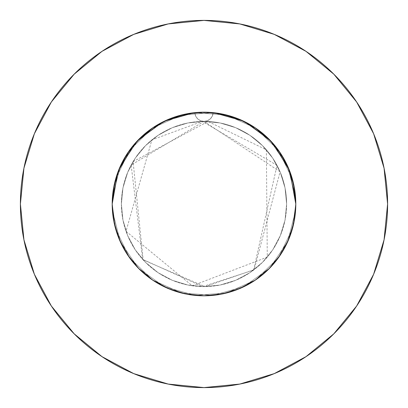 <?xml version="1.0" encoding="UTF-8"?>
<svg xmlns="http://www.w3.org/2000/svg" width="408" height="408" viewBox="0 0 408 408"><rect width="100%" height="100%" fill="white"/><g stroke="black" fill="none" stroke-linecap="round" stroke-linejoin="round"><path stroke-width="0.31" stroke-dasharray="2.04 1.53" d="M117.708 172.676L121.278 164.195L129.127 150.889L139.072 139.102L152.99 127.673L168.841 119.197L177.332 116.158L186.089 113.965L204 112.2L213.976 112.746L232.657 116.785L241.602 120.253L250.14 124.639L258.142 129.861L265.572 135.91L273.258 143.744L279.924 152.398L285.529 161.808L289.981 171.834L292.505 179.627L294.326 187.624L295.8 204L295.295 194.397L293.785 184.875L287.819 166.556L278.159 149.894L265.261 135.629L253.751 126.847L247.518 123.17L241.041 120.008L227.389 115.229L213.17 112.659A91.8 91.8 0 0 1 295.8 204L294.841 190.776L292 177.873L285.381 161.517L280.918 153.898L275.772 146.763L268.903 139.077L261.212 132.207L252.838 126.271L243.821 121.288L234.289 117.341L224.42 114.5L214.271 112.776L203.969 112.2L214.271 112.776L224.42 114.5L234.289 117.341L243.821 121.288L252.838 126.271L261.212 132.207L268.903 139.077L275.772 146.763L280.918 153.898L285.381 161.517L292 177.873L294.841 190.776L295.8 204A91.8 91.8 0 0 0 204 112.2A91.8 91.8 0 0 0 112.2 204L112.705 194.397L114.215 184.875L120.181 166.556L129.841 149.894L142.739 135.629L154.249 126.847L160.482 123.17L166.959 120.008L180.611 115.229L194.83 112.659A91.8 91.8 0 0 1 213.17 112.659L194.024 112.746L175.343 116.785L166.398 120.253L157.86 124.639L149.858 129.861L142.428 135.91L134.742 143.744L128.076 152.398L122.471 161.808L118.019 171.834L115.495 179.627L113.674 187.624L112.2 204L112.776 193.749L114.495 183.595L118.294 171.105L114.495 183.595L112.776 193.749L112.2 204A91.8 91.8 0 0 1 194.83 112.659L203.934 112.2M192.459 112.929L194.83 112.659L195.656 116.03L197.671 118.85L200.593 120.722L204 121.38A82.62 82.62 0 0 0 121.38 204A82.62 82.62 0 0 1 204 121.38A82.62 82.62 0 0 1 286.62 204A82.62 82.62 0 0 0 204 121.38L187.884 122.966L172.385 127.668L158.1 135.303L145.579 145.579L135.303 158.1L127.668 172.385L122.966 187.884L121.38 204L122.966 220.116L127.668 235.615L135.303 249.9L145.579 262.421L158.1 272.697L172.385 280.332L187.884 285.034L204 286.62L220.116 285.034L235.615 280.332L249.9 272.697L262.421 262.421L272.697 249.9L280.332 235.615L285.034 220.116L286.62 204L285.034 187.884L280.332 172.385L272.697 158.1L262.421 145.579L249.9 135.303L235.615 127.668L220.116 122.966L204 121.38L207.407 120.722L210.329 118.85L212.344 116.03L213.17 112.659L215.541 112.929M356.623 306.051L373.626 274.263L384.071 239.817L387.6 204A183.6 183.6 0 0 0 204 20.4A183.6 183.6 0 0 0 20.4 204A183.6 183.6 0 0 0 204 387.6A183.6 183.6 0 0 0 387.6 204L384.071 168.183L373.626 133.737L356.658 101.995M294.377 220.106L295.8 204A91.8 91.8 0 0 0 204 112.2A91.8 91.8 0 0 0 112.2 204L112.776 214.251L113.965 221.901L112.2 204L112.776 214.251L114.495 224.405L117.351 234.32M194.983 112.644L201.374 112.236L194.983 112.644L186.089 113.965L194.983 112.644M113.623 220.106L112.2 204A91.8 91.8 0 0 0 204 295.8A91.8 91.8 0 0 0 295.8 204L294.841 217.224L295.8 204A91.8 91.8 0 0 1 204 295.8A91.8 91.8 0 0 1 112.2 204L113.159 190.776L115.999 177.873L122.619 161.517L127.082 153.898L132.228 146.763L139.097 139.077L146.788 132.207L155.162 126.271L164.179 121.288L173.711 117.341L183.58 114.5L193.729 112.776L204.031 112.2L193.729 112.776L183.58 114.5L173.711 117.341L164.179 121.288L155.162 126.271L146.788 132.207L139.097 139.077L132.228 146.763L127.082 153.898L122.619 161.517L115.999 177.873L113.159 190.776L112.2 204L112.776 214.251L113.99 222.054M213.017 112.644L206.626 112.236L213.017 112.644L221.911 113.965L213.017 112.644M230.668 116.158L221.911 113.965L239.129 119.187L255 127.673L239.159 119.197L230.668 116.158L221.911 113.965L204 112.2L221.911 113.965L239.129 119.187L255 127.673L239.159 119.197L230.668 116.158M289.384 170.284L286.722 164.195L278.873 150.889L268.928 139.102L255.01 127.673L268.913 139.087L280.327 153L288.813 168.871L289.92 171.666M290.649 173.68L293.505 183.595L290.649 173.68M295.224 193.749L293.505 183.595L295.224 193.749L295.8 204L295.224 193.749M295.8 203.985L294.035 186.089L290.292 172.676L286.722 164.195L278.873 150.889L268.928 139.102L255.026 127.689M118.616 170.284L121.278 164.195L129.127 150.889L139.072 139.102L152.99 127.673L168.841 119.197L177.332 116.158L186.089 113.965L168.871 119.187L186.089 113.965L204 112.2M203.969 295.8L214.271 295.224L203.969 295.8L214.271 295.224L224.42 293.5L234.289 290.659L243.821 286.712L252.838 281.729L261.212 275.793L268.903 268.923L275.772 261.237L280.918 254.102L285.381 246.483L292 230.127L293.464 224.568M280.918 254.102L285.381 246.483L280.918 254.102L275.772 261.237L268.903 268.923L261.212 275.793L252.838 281.729L243.821 286.712L234.289 290.659L224.42 293.5L214.271 295.224L224.42 293.5L234.289 290.659L243.821 286.712L252.838 281.729L261.212 275.793L268.903 268.923L275.772 261.237L280.357 254.954M118.381 237.114L121.278 243.806L129.127 257.111L139.072 268.897L152.99 280.327L168.841 288.803L177.332 291.842L186.089 294.035L194.983 295.356L201.374 295.764M140.276 270.081L152.949 280.296M285.381 246.483L292 230.127L285.381 246.483M204.031 295.8L193.729 295.224L204.031 295.8L193.729 295.224L183.58 293.5L173.711 290.659L164.179 286.712L155.162 281.729L146.788 275.793L139.097 268.923L129.127 257.111L121.278 243.806L118.407 237.186L121.278 243.806L129.127 257.111L139.072 268.897L152.99 280.327L168.871 288.813L186.089 294.035L194.983 295.356L186.089 294.035L168.871 288.813L153 280.327L168.841 288.803L177.332 291.842L186.089 294.035L168.871 288.813L153 280.327L168.841 288.803L177.332 291.842L186.089 294.035L204 295.8L186.089 294.035L204 295.8L221.911 294.035L213.017 295.356L206.626 295.764M139.072 268.897L132.228 261.237L127.082 254.102L122.619 246.483L115.999 230.127L114.536 224.568M230.668 291.842L221.911 294.035L213.017 295.356L221.911 294.035L204 295.8L221.911 294.035L239.129 288.813L221.911 294.035L230.668 291.842L221.911 294.035L239.129 288.813L255 280.327L239.159 288.803L230.668 291.842M289.145 238.313L286.722 243.806L278.873 257.111L268.928 268.897L255.01 280.327L239.129 288.813L255 280.327L268.816 269.01M294.01 222.054L290.649 234.32M280.327 153L288.813 168.871L294.035 186.089L295.8 204L295.224 214.251L294.035 221.901L288.813 239.129L286.722 243.806L278.873 257.111L268.928 268.897L255.01 280.327L268.913 268.913L255 280.327M152.975 280.311L139.087 268.913L127.673 255L119.187 239.129L113.965 221.911L112.2 204L113.159 217.224L112.2 203.985M122.619 246.483L115.999 230.127L122.619 246.483L127.082 254.102L122.619 246.483M132.228 261.237L127.082 254.102L132.228 261.237L139.097 268.923L132.228 261.237M146.788 275.793L139.097 268.923L146.788 275.793L155.162 281.729L146.788 275.793M164.179 286.712L155.162 281.729L164.179 286.712L173.711 290.659L164.179 286.712M183.58 293.5L173.711 290.659L183.58 293.5L193.729 295.224L183.58 293.5M289.619 237.114L286.722 243.806L278.873 257.111L268.928 268.897M153 280.327L139.087 268.913L127.673 255L119.187 239.129L113.965 221.911L112.2 204L115.637 179.112L129.479 150.389L152.311 128.137L181.376 115.031L213.17 112.659L243.856 121.303L269.734 139.924L287.686 166.27L295.545 197.166L295.8 204L292.363 228.888L278.521 257.611L255.689 279.863L226.624 292.97L194.83 295.341L164.144 286.697L138.266 268.076L120.314 241.73L112.455 210.834L112.2 204L115.637 179.112L129.479 150.389L152.311 128.137L181.376 115.031L213.17 112.659L243.856 121.303L269.734 139.924L287.686 166.27L295.545 197.166L295.8 204L292.363 228.888L278.521 257.611L255.689 279.863L226.624 292.97L194.83 295.341L164.144 286.697L138.266 268.076L120.314 241.73L112.455 210.834L112.2 204L115.637 179.112L129.479 150.389L152.311 128.137L181.376 115.031L213.17 112.659A9.18 9.18 0 0 1 204 121.38A9.18 9.18 0 0 1 194.83 112.659A9.18 9.18 0 0 0 204 121.38A9.18 9.18 0 0 0 213.17 112.659L243.856 121.303L269.734 139.924L287.686 166.27L295.545 197.166L295.8 204L292.363 228.888L278.521 257.611L255.689 279.863L226.624 292.97L194.83 295.341L164.144 286.697L138.266 268.076L120.314 241.73L112.455 210.834L112.2 204L115.637 228.888L129.479 257.611L152.311 279.863L181.376 292.97L213.17 295.341L243.856 286.697L269.734 268.076L287.686 241.73L295.545 210.834L295.8 204L292.363 179.112L278.521 150.389L255.689 128.137L226.624 115.031L194.83 112.659L164.144 121.303L138.266 139.924L120.314 166.27L112.455 197.166L112.2 204L115.637 228.888L129.479 257.611L152.311 279.863L181.376 292.97L213.17 295.341L243.856 286.697L269.734 268.076L287.686 241.73L295.545 210.834L295.8 204L292.363 179.112L278.521 150.389L255.689 128.137L226.624 115.031L194.83 112.659L164.144 121.303L138.266 139.924L120.314 166.27L112.455 197.166L112.2 204L115.637 228.888L129.479 257.611L152.311 279.863L181.376 292.97L213.17 295.341L243.856 286.697L269.734 268.076L287.686 241.73L295.545 210.834L295.8 204L292.363 179.112L278.521 150.389L255.689 128.137L226.624 115.031L194.83 112.659A91.8 91.8 0 0 1 213.17 112.659L212.344 116.03L210.329 118.85L207.407 120.722L204 121.38L220.116 122.966L235.615 127.668L249.9 135.303L262.421 145.579L272.697 158.1L280.332 172.385L285.034 187.884L286.62 204L285.034 220.116L280.332 235.615L272.697 249.9L262.421 262.421L249.9 272.697L235.615 280.332L220.116 285.034L204 286.62L187.884 285.034L172.385 280.332L158.1 272.697L145.579 262.421L135.303 249.9L127.668 235.615L122.966 220.116L121.38 204L122.966 187.884L127.668 172.385L135.303 158.1L145.579 145.579L158.1 135.303L172.385 127.668L187.884 122.966L204 121.38L200.593 120.722L197.671 118.85L195.656 116.03L194.83 112.659L164.144 121.303L138.266 139.924L120.314 166.27L112.455 197.166L112.2 204L113.965 186.089L112.2 204A91.8 91.8 0 0 0 204 295.8A91.8 91.8 0 0 0 295.8 204L295.224 214.251L294.035 221.901L295.8 204L295.224 214.251L294.035 221.901L288.813 239.129L280.327 255L268.913 268.913L280.327 255L288.813 239.129L280.311 255.026M243.571 121.166L247.702 123.267M271.096 141.346L273.722 144.284M295.8 204L294.035 221.911L295.8 204M134.278 144.284L136.904 141.346M160.298 123.267L164.429 121.166M127.689 152.975L119.187 168.871L113.965 186.089L119.187 168.871L127.673 153L139.087 139.087L153 127.673L168.871 119.187L153 127.673M306.051 51.377L274.263 34.374L239.817 23.929L204 20.4L168.183 23.929L133.737 34.374L101.995 51.342M51.377 101.949L34.374 133.737L23.929 168.183L20.4 204L23.929 239.817L34.374 274.263L51.342 306.005M101.949 356.623L133.737 373.626L168.183 384.071L204 387.6L239.817 384.071L274.263 373.626L306.005 356.658M113.965 221.911L119.187 239.129L127.673 255M288.813 239.129L294.035 221.911M121.38 204A82.62 82.62 0 0 0 204 286.62A82.62 82.62 0 0 0 286.62 204A82.62 82.62 0 0 1 204 286.62A82.62 82.62 0 0 1 121.38 204M204 121.38L280.087 171.799L254.118 269.683L205.04 286.615L143.188 259.927L133.084 161.609L208.049 121.477L266.368 149.812L267.281 257.122L192.26 285.784L126.021 231.3L151.893 139.883L202.312 121.395L277.012 165.337L253.613 270.065L202.654 286.61L142.657 259.345L131.136 165.051L204 121.38"/><path stroke-width="0.61" d="M289.145 238.313L290.649 234.32L288.808 239.144L294.035 221.911L295.8 204A91.8 91.8 0 0 1 204 295.8A91.8 91.8 0 0 1 112.2 204A91.8 91.8 0 0 1 204 112.2A91.8 91.8 0 0 1 295.8 204L294.035 186.089L288.813 168.871L280.327 153L268.913 139.087L255 127.673L239.129 119.187L221.911 113.965L204 112.2L186.089 113.965L168.871 119.187L153 127.673L139.087 139.087L127.673 153L119.187 168.871L113.965 186.089L112.2 204L113.99 222.054M20.4 204A183.6 183.6 0 0 1 204 20.4A183.6 183.6 0 0 1 387.6 204A183.6 183.6 0 0 1 204 387.6A183.6 183.6 0 0 1 20.4 204L23.929 239.817L34.374 274.263L51.342 306.005L74.174 333.826L101.995 356.658L133.737 373.626L168.183 384.071L204 387.6L239.817 384.071L274.263 373.626L306.005 356.658L333.826 333.826L356.658 306.005L373.626 274.263L384.071 239.817L387.6 204L384.071 168.183L373.626 133.737L356.658 101.995L333.826 74.174L306.005 51.342L274.263 34.374L239.817 23.929L204 20.4L168.183 23.929L133.737 34.374L101.995 51.342L74.174 74.174L51.342 101.995L34.374 133.737L23.929 168.183L20.4 204M206.626 112.236L204.031 112.2L206.626 112.236M293.464 224.568L294.377 220.106M280.357 254.954L280.918 254.102M201.374 295.764L204 295.8L221.911 294.035L239.129 288.813L255.005 280.327L268.913 268.913L280.327 255L288.813 239.129M152.949 280.296L168.871 288.813L186.089 294.035L203.969 295.8L206.626 295.764M139.072 268.897L140.276 270.081M117.351 234.325L118.381 237.114M139.097 268.923L139.393 269.219L139.097 268.923M114.536 224.568L113.623 220.106M290.649 234.325L289.619 237.114M215.541 112.929L243.571 121.166M247.702 123.267L271.096 141.346M273.722 144.284L289.384 170.284M289.92 171.666L295.8 203.985M112.2 203.985L117.708 172.676M118.616 170.284L134.278 144.284M136.904 141.346L160.298 123.267M164.429 121.166L192.459 112.929M356.658 101.995L333.826 74.174L306.051 51.377M101.995 51.342L74.174 74.174L51.377 101.949M51.342 306.005L74.174 333.826L101.949 356.623M306.005 356.658L333.826 333.826L356.623 306.051M127.673 255L139.087 268.913L153 280.327L139.087 268.913L127.673 255L119.187 239.129L113.965 221.911M255 280.327L268.913 268.913L280.327 255M280.327 153L268.913 139.087L255 127.673M153 127.673L139.087 139.087L127.673 153"/></g></svg>
